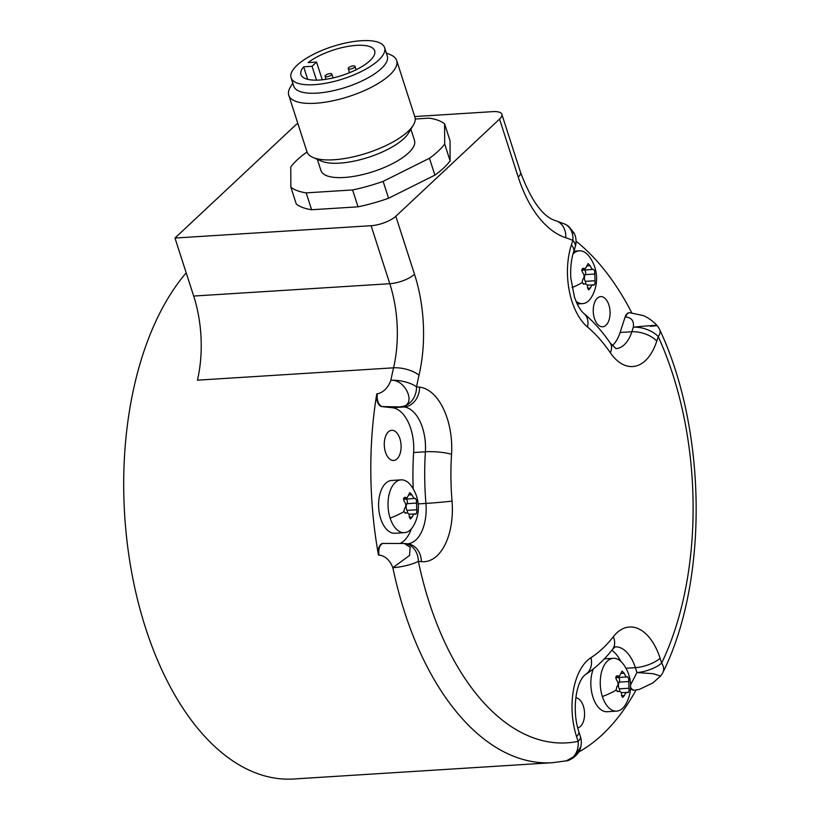 <?xml version="1.0" encoding="UTF-8"?>
<svg xmlns="http://www.w3.org/2000/svg" width="820" height="820" viewBox="0 0 820 820"><rect width="100%" height="100%" fill="white"/><g stroke="black" fill="none" stroke-linecap="round" stroke-linejoin="round"><path stroke-width="1.23" d="M419.02 375.211A18.901 7.462 -166.9 0 0 393.559 367.821L197.446 380.172A94.484 52.418 86.4 0 0 193.674 296.051L174.988 238.046L371.111 225.705A18.901 6.539 -17.9 0 0 395.824 216.265L414.51 274.269A113.375 62.904 -93.6 0 1 419.02 375.211A255.092 141.542 86.4 0 0 416.529 386.835L419.553 387.153A56.693 31.457 -93.6 0 1 451.543 454.372A179.508 99.599 86.4 0 0 452.025 501.081A56.693 31.457 -93.6 0 1 421.377 561.639L418.354 561.321A18.901 3.977 168.1 0 1 392.841 567.717A273.993 152.018 86.4 0 0 552.475 762.702L293.601 779A273.993 152.018 -93.6 0 1 279.251 778.682A273.993 152.018 -93.6 0 1 131.702 572.514A273.993 152.018 -93.6 0 1 186.201 272.834M636.064 690.04A273.993 152.018 -93.6 0 1 578.633 752.073M564.426 761.093A18.901 15.672 78.3 0 0 566.261 760.847L566.261 760.847A18.901 15.672 78.3 0 0 578.1 741.352A255.092 141.542 86.4 0 1 418.354 561.321A18.901 15.652 -83.9 0 0 404.66 543.516A18.901 18.901 0 0 0 404.28 543.486L410.195 547.247L409.518 555.447L392.841 567.717C389.838 560.07 385.236 555.847 379.014 555.058A9.45 5.238 -93.6 0 1 383.422 543.383L383.422 543.383A9.45 5.238 -93.6 0 1 383.442 543.383M383.155 543.414A9.45 5.238 -93.6 0 0 382.878 543.424A9.45 5.238 -93.6 0 0 378.471 555.099A273.993 152.018 -93.6 0 1 376.78 393.887A9.45 5.238 -93.6 0 0 381.946 406.617L392.298 407.714A37.792 20.971 86.4 0 1 413.618 452.527A198.409 110.085 -93.6 0 0 413.218 488.894M414.51 274.269A18.901 6.539 162.1 0 1 389.797 283.71A94.484 52.418 -93.6 0 1 393.559 367.821A273.993 152.018 86.4 0 0 390.884 380.306A18.901 6.755 -168.8 0 1 416.529 386.835A18.901 15.652 96.1 0 1 401.031 406.658C417.288 406.248 406.033 378.973 390.884 380.306C388.034 387.829 383.524 392.339 377.333 393.846L376.78 393.887M576.06 241.223A273.993 152.018 -93.6 0 1 631.728 312.686M650.486 326.36C666.66 324.638 649.655 325.396 633.327 327.211A18.901 9.102 -162.1 0 1 658.234 336.61A18.901 8.907 -24.5 0 0 659.741 329.763L659.741 329.763C706.85 430.131 708.593 580.724 662.99 672.267L662.99 672.267A18.901 11.183 25.7 0 0 661.648 663.083A255.092 141.542 86.4 0 0 658.234 336.61L656.769 341.14A56.693 31.457 -93.6 0 1 610.357 352.764A179.508 99.599 86.4 0 0 587.499 327.006A56.693 31.457 -93.6 0 1 571.386 244.913L572.852 240.383A18.901 15.16 -67.3 0 0 564.457 223.942L555.95 220.775C543.147 217.167 531.339 201.013 520.526 172.292L501.84 114.287A18.901 6.539 -17.9 0 0 492.881 111.633L414.735 116.553M662.99 672.267A18.901 18.901 0 0 1 660.592 676.039L653.243 673.722L636.945 672.523L630.58 684.813M660.592 676.039L652.853 682.947L639.333 689.405L634.608 690.173A9.45 5.238 -93.6 0 1 630.58 687.385M634.332 690.184A9.45 5.238 -93.6 0 1 634.065 690.214A9.45 5.238 -93.6 0 1 630.539 688.185M620.689 661.227A37.792 20.971 86.4 0 0 611.812 650.25M577.731 727.883A15.119 8.384 86.4 0 0 584.465 716.413A15.119 8.384 86.4 0 0 580.211 700.28A15.119 8.384 86.4 0 0 575.835 697.799M616.65 711.124A26.455 14.678 -93.6 0 1 602.362 696.549A26.455 14.678 -93.6 0 1 613.329 658.316A26.455 14.678 -93.6 0 1 623.005 663.739A36.531 36.531 0 0 1 625.578 704.524A26.455 14.678 -93.6 0 1 616.65 711.124L607.241 711.719A26.455 14.678 -93.6 0 1 592.942 697.143A26.455 14.678 -93.6 0 1 593.321 668.946M580.396 736.544L578.838 731.696A18.901 6.539 -17.9 0 1 576.542 736.503L578.1 741.352A18.901 6.539 -17.9 0 0 580.396 736.544A18.901 18.901 0 0 1 580.847 746.507L575.548 755.691L566.425 760.806M400.467 543.26A37.792 20.971 86.4 0 0 411.353 528.849M396.767 432.786A15.119 8.384 86.4 0 0 391.745 430.305A15.119 8.384 86.4 0 0 384.426 441.303A15.119 8.384 86.4 0 0 388.618 457.99A15.119 8.384 86.4 0 0 393.641 460.481A15.119 8.384 86.4 0 0 400.949 449.473A15.119 8.384 86.4 0 0 396.767 432.786M404.414 532.672L394.994 533.266A26.455 14.678 -93.6 0 1 380.705 518.691A26.455 14.678 -93.6 0 1 391.673 480.458L401.082 479.864A26.455 14.678 -93.6 0 1 410.769 485.286A36.531 36.531 0 0 1 413.331 526.071A26.455 14.678 -93.6 0 1 404.414 532.672A26.455 14.678 -93.6 0 1 390.125 518.096A26.455 14.678 -93.6 0 1 401.082 479.864M419.553 387.153A18.901 15.652 96.1 0 1 404.065 406.976L382.489 406.587A9.45 5.238 -93.6 0 1 377.333 393.846M395.824 216.265L499.544 119.095A18.901 6.539 -17.9 0 0 501.84 114.287M297.988 123.902L296.758 123.984L174.988 238.046M307.111 152.172L305.983 152.735A85.034 29.448 -17.9 0 0 290.762 167.003L290.854 187.185L296.297 204.057A85.034 29.448 -17.9 0 0 311.62 209.746L358.032 206.824A85.034 29.448 -17.9 0 0 388.588 198.245L434.897 175.142A85.034 29.448 -17.9 0 0 450.118 160.874L450.026 140.691L444.583 123.82A85.034 29.448 -17.9 0 0 429.26 118.131L415.217 119.013M565.503 224.434L568.178 226.012L574.717 234.376M612.284 345.681A37.792 20.971 86.4 0 0 620.094 332.479L625.106 316.981A9.45 5.238 -93.6 0 1 629.114 312.748A9.45 5.238 -93.6 0 1 629.391 312.748M605.734 299.105A15.119 8.384 86.4 0 0 600.711 296.614A15.119 8.384 86.4 0 0 593.393 307.623A15.119 8.384 86.4 0 0 597.585 324.31A15.119 8.384 86.4 0 0 602.608 326.79A15.119 8.384 86.4 0 0 609.926 315.792A15.119 8.384 86.4 0 0 605.734 299.105M656.769 341.14A18.901 9.102 -162.1 0 0 631.861 331.741L633.327 327.211C634.137 320.968 631.574 317.555 625.65 316.95A9.45 5.238 -93.6 0 1 629.668 312.717L629.114 312.748M573.016 253.964A26.455 14.678 -93.6 0 1 579.34 250.817A26.455 14.678 -93.6 0 1 589.016 256.24A36.531 36.531 0 0 1 591.589 297.024A26.455 14.678 -93.6 0 1 582.661 303.615A26.455 14.678 -93.6 0 1 575.989 301.288M593.967 285.186L593.639 285.022C592.665 284.232 591.589 285.237 590.42 288.025L588.637 289.942L587.561 287.728C587.643 284.817 586.556 283.587 584.27 284.017L582.036 282.664L582.794 279.425C584.516 277.262 584.496 275.028 582.723 272.712C581.206 269.862 581.667 268.427 584.106 268.417L585.439 268.673L588.083 263.558L590.195 265.711C591.415 268.54 592.511 269.77 593.475 269.411L594.664 270.836L595.023 280.727C595.187 283.669 594.726 285.093 593.639 285.022L587.12 285.093M583.204 283.997L583.861 284.099M583.317 268.273L582.6 268.519M581.872 269.585A4.633 2.573 -93.6 0 0 583.225 270.149L593.639 269.36M585.716 283.956A2.644 1.466 86.4 0 0 585.265 281.342A4.633 2.573 -93.6 0 1 585.203 274.628A2.644 1.466 86.4 0 0 585.582 272.066A2.644 1.466 86.4 0 0 584.476 270.067M450.118 160.874L444.686 144.002L444.583 123.82M434.897 175.142L429.454 158.27A85.034 29.448 -17.9 0 0 444.686 144.002M388.588 198.245L383.145 181.374L429.454 158.27M358.032 206.824L352.59 189.953A85.034 29.448 -17.9 0 0 383.145 181.374M311.62 209.746L306.188 192.874L352.59 189.953M290.854 187.185A85.034 29.448 -17.9 0 0 306.188 192.874M317.34 159.326L320.958 170.57A49.128 17.015 -17.9 0 0 358.135 175.583A49.128 17.015 -17.9 0 0 408.514 152.93A49.128 17.015 162.1 0 0 414.489 140.435L410.861 129.191M313.004 157.46L321.573 161.14A49.128 17.015 -17.9 0 0 362.337 159.141A49.128 17.015 -17.9 0 0 403.891 138.59A49.128 17.015 162.1 0 0 408.493 133.137L413.3 125.152A56.693 19.629 162.1 0 1 408.001 131.446A56.693 19.629 -17.9 0 1 360.041 155.154A56.693 19.629 -17.9 0 1 313.004 157.46A56.693 19.629 -17.9 0 1 306.967 151.792L288.763 95.263A56.693 19.629 -17.9 0 0 331.649 101.055A56.693 19.629 -17.9 0 0 389.787 74.927A56.693 19.629 162.1 0 0 396.675 60.506A56.693 19.629 162.1 0 0 390.648 54.837L386.312 52.972M396.675 60.506L414.889 117.024A56.693 19.629 162.1 0 1 413.3 125.152M292.781 83.107L290.352 87.145A56.693 19.629 -17.9 0 0 288.763 95.263M384.59 47.642L387.306 56.078A49.128 17.015 162.1 0 1 381.341 68.573A49.128 17.015 -17.9 0 1 330.952 91.215A49.128 17.015 -17.9 0 1 293.785 86.202L291.069 77.767A49.128 17.015 -17.9 0 0 328.236 82.779A49.128 17.015 -17.9 0 0 378.625 60.137A49.128 17.015 -17.9 0 0 384.59 47.642A49.128 17.015 -17.9 0 0 347.424 42.619A49.128 17.015 -17.9 0 0 297.035 65.272A49.128 17.015 -17.9 0 0 291.069 77.767M303.646 66.82A38.735 13.417 -17.9 0 0 300.96 74.579A38.735 13.417 -17.9 0 0 341.94 75.471A38.735 13.417 -17.9 0 0 374.699 50.819A38.735 13.417 -17.9 0 0 347.598 46.453A38.735 13.417 -17.9 0 0 308.156 62.597L316.551 62.074L312.041 66.297L303.646 66.82L307.674 79.304M312.041 66.297L316.499 80.135M316.551 62.074L322.25 79.776M331.28 73.646A3.546 1.23 -17.9 0 0 327.293 74.251A3.546 1.23 -17.9 0 0 325.068 76.229A3.546 1.23 -17.9 0 0 325.591 76.639A3.546 1.23 -17.9 0 0 329.579 76.024A3.546 1.23 -17.9 0 0 331.813 74.056A3.546 1.23 -17.9 0 0 331.28 73.646M354.834 66.974A3.546 1.23 -17.9 0 0 354.978 66.399A3.546 1.23 -17.9 0 0 351.944 66.112A3.546 1.23 -17.9 0 0 348.377 67.998A3.546 1.23 -17.9 0 0 348.233 68.573A3.546 1.23 -17.9 0 0 351.267 68.859A3.546 1.23 -17.9 0 0 354.834 66.974M415.719 514.242L415.391 514.068C414.418 513.289 413.341 514.294 412.173 517.082L410.379 518.988L409.303 516.774C409.395 513.873 408.298 512.633 406.023 513.074L403.788 511.721L404.537 508.482C406.269 506.319 406.238 504.074 404.475 501.768C402.948 498.908 403.409 497.484 405.859 497.473L407.191 497.73L409.826 492.615L411.937 494.767C413.167 497.586 414.264 498.827 415.227 498.468L416.416 499.892L416.775 509.773C416.939 512.715 416.468 514.15 415.391 514.068L408.872 514.14M404.957 513.053L405.613 513.156M405.059 497.33L404.342 497.566M403.624 498.632A4.633 2.573 -93.6 0 0 404.967 499.206L415.381 498.406M407.458 513.012A2.644 1.466 86.4 0 0 407.017 510.388A4.633 2.573 -93.6 0 1 406.945 503.675A2.644 1.466 86.4 0 0 407.335 501.122A2.644 1.466 86.4 0 0 406.228 499.124M627.956 692.695L627.628 692.521C626.654 691.742 625.578 692.736 624.409 695.534L622.626 697.441L621.55 695.227C621.632 692.326 620.545 691.086 618.259 691.526L616.025 690.173L616.784 686.934C618.505 684.772 618.485 682.527 616.712 680.221C615.195 677.361 615.656 675.936 618.095 675.926L619.428 676.182L622.072 671.067L624.184 673.22C625.404 676.039 626.5 677.279 627.464 676.92L628.653 678.345L629.012 688.226C629.176 691.168 628.714 692.603 627.628 692.521L621.109 692.592M617.193 691.506L617.849 691.598M617.296 675.782L616.589 676.018M615.861 677.084A4.633 2.573 -93.6 0 0 617.214 677.658L627.628 676.859M619.705 691.465A2.644 1.466 86.4 0 0 619.254 688.841A4.633 2.573 -93.6 0 1 619.192 682.127A2.644 1.466 86.4 0 0 619.572 679.575A2.644 1.466 86.4 0 0 618.464 677.576M378.471 555.099L379.014 555.058M576.542 736.503A56.693 31.457 -93.6 0 1 590.964 657.66A179.508 99.599 86.4 0 0 613.329 636.709A56.693 31.457 -93.6 0 1 660.09 658.234L661.648 663.083A18.901 6.539 162.1 0 1 636.945 672.523L635.377 667.675L625.988 668.259M421.377 561.639A18.901 15.652 -83.9 0 0 407.694 543.845L404.66 543.516A18.901 15.652 -83.9 0 0 404.444 543.496M382.489 406.587L381.946 406.617M451.543 454.372A18.901 3.505 -176.4 0 0 425.385 451.789A37.792 20.971 -93.6 0 0 404.065 406.976L392.298 407.714M571.386 244.913A18.901 9.102 17.9 0 1 573.682 251.719L575.148 247.189A18.901 9.102 17.9 0 0 572.852 240.383A255.092 141.542 86.4 0 0 565.769 237.749A113.375 62.904 -93.6 0 1 518.23 177.099L499.544 119.095M518.23 177.099A18.901 6.539 -17.9 0 0 520.526 172.292M371.111 225.705L389.797 283.71L193.674 296.051M565.769 237.749A18.901 15.354 -71.9 0 0 555.95 220.775M625.65 316.95L625.106 316.981M615.994 348.664A37.792 20.971 -93.6 0 0 631.861 331.741L620.094 332.479M610.357 352.764A18.901 11.521 -34.4 0 0 610.254 343.067C602.331 331.485 593.567 321.645 583.973 313.527A18.901 13.889 -49.9 0 1 587.499 327.006M582.036 282.664A36.531 12.648 162.1 0 1 572.022 287.605M594.961 274.013L585.203 274.628M595.023 280.727L585.265 281.342M590.42 288.025L587.53 288.209M584.27 284.017L583.461 284.068M590.195 265.711L587.366 265.895M660.09 658.234A18.901 6.539 162.1 0 1 635.377 667.675A37.792 20.971 -93.6 0 0 615.154 646.847M613.329 636.709A18.901 13.315 37.9 0 1 612.55 649.297L615.226 646.806M590.964 657.66A18.901 15.026 57.4 0 1 585.459 674.563C595.494 668.085 604.524 659.659 612.55 649.297M452.025 501.081A18.901 0.574 175.2 0 1 425.928 503.418A37.792 20.971 -93.6 0 1 407.591 543.824M413.618 452.527L425.385 451.789A198.409 110.085 86.4 0 0 425.928 503.418L418.179 503.91M403.788 511.721A36.531 12.648 162.1 0 1 390.125 518.096M416.703 503.07L406.945 503.675M416.775 509.773L407.017 510.388M412.173 517.082L409.282 517.266M406.023 513.074L405.213 513.125M411.937 494.767L409.118 494.942M616.025 690.173A36.531 12.648 162.1 0 1 602.362 696.549M628.95 681.512L619.192 682.127M629.012 688.226L619.254 688.841M624.409 695.534L621.519 695.719M618.259 691.526L617.45 691.578M624.184 673.22L621.355 673.394M634.065 690.214L634.608 690.173M580.837 746.518C579.351 756.716 566.466 761.708 566.651 760.755M552.475 762.702L566.261 760.847A18.901 18.901 0 0 0 566.64 760.755M404.28 543.486L382.878 543.424M575.148 247.189A18.901 18.901 0 0 0 574.656 234.233M568.147 226.002A18.901 18.901 0 0 0 564.457 223.942M568.629 226.351L574.082 232.952M659.741 329.763A18.901 18.901 0 0 0 656.963 325.386C649.532 317.719 643.761 315.895 643.362 315.608L629.668 312.717M616.066 348.695L610.254 343.067M573.682 251.719C571.232 259.335 570.279 268.099 570.833 278.021L574.441 297.106L576.972 303.502C579.545 308.607 581.882 311.948 583.973 313.527M579.34 250.817L573.867 251.156M582.661 303.615L577.188 303.964M582.21 268.878L585.439 268.673M326.053 79.284L325.068 76.229M333.053 77.931L331.813 74.056M356.075 69.792L354.978 66.399M349.566 72.703L348.233 68.573M578.838 731.696C571.837 711.001 575.701 681.594 585.459 674.563M403.963 497.935L407.191 497.73M613.329 658.316L604.309 658.88M616.199 676.387L619.428 676.182"/></g></svg>
